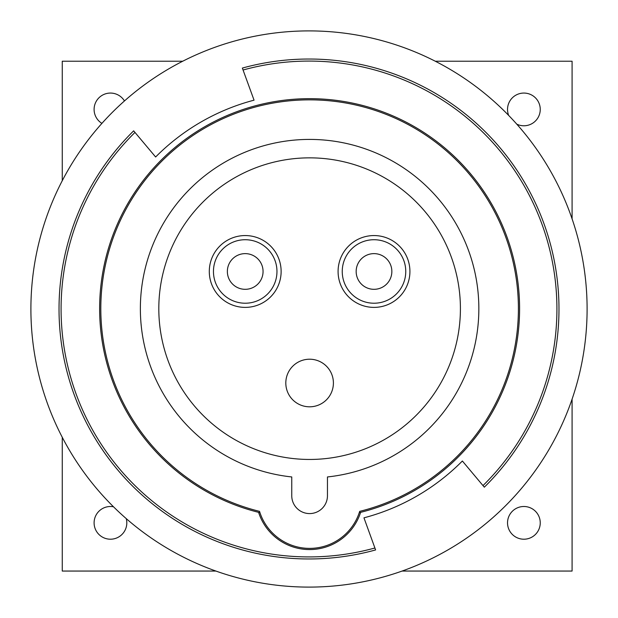 <?xml version="1.0" encoding="UTF-8"?>
<svg xmlns="http://www.w3.org/2000/svg" width="618" height="618" viewBox="0 0 618 618"><rect width="100%" height="100%" fill="white"/><g stroke="black" fill="none" stroke-linecap="round" stroke-linejoin="round"><path stroke-width="0.93" d="M126.257 518.633A16.362 16.362 0 0 1 110.452 539.213A16.362 16.362 0 0 1 94.098 522.851A16.362 16.362 0 0 1 113.496 506.783M523.886 539.213A16.362 16.362 0 0 0 540.248 522.851A16.362 16.362 0 0 0 523.886 506.497A16.362 16.362 0 0 0 507.532 522.851A16.362 16.362 0 0 0 523.886 539.213M508.668 115.419A16.362 16.362 0 0 1 523.886 93.063A16.362 16.362 0 0 1 540.248 109.425A16.362 16.362 0 0 1 516.787 124.156M124.457 100.958A16.362 16.362 0 0 0 94.708 104.99A16.362 16.362 0 0 0 101.916 123.376M62.256 437.274L62.256 571.055L215.914 571.055M402.086 571.055L572.09 571.055L572.09 399.135M572.09 218.865L572.09 61.221L435.273 61.221M182.727 61.221L62.256 61.221L62.256 180.726M309 59.027A249.973 249.973 0 0 1 484.327 487.185L462.372 461.005A215.937 215.937 0 0 1 363.956 517.83L375.613 549.935A249.973 249.973 0 0 1 133.65 130.846L155.628 156.995A215.937 215.937 0 0 1 254.052 100.17L242.356 68.073A249.973 249.973 0 0 1 309 59.027M243.059 70.012A247.918 247.918 0 0 1 482.998 485.601M374.91 547.996A247.918 247.918 0 0 1 134.979 132.422M309 587.1A278.1 278.1 0 0 1 30.9 309A278.1 278.1 0 0 1 309 30.9A278.1 278.1 0 0 1 587.1 309A278.1 278.1 0 0 1 309 587.1M309.61 139.413A169.239 169.239 0 0 0 140.603 299.715A169.239 169.239 0 0 0 291.758 476.949A169.239 169.239 0 0 1 140.603 299.715A169.239 169.239 0 0 1 309.61 139.413A169.239 169.239 0 0 1 478.61 299.715A169.239 169.239 0 0 1 327.455 476.949A169.239 169.239 0 0 0 478.61 299.715A169.239 169.239 0 0 0 309.61 139.413M309.61 459.452A150.8 150.8 0 0 0 460.41 308.652A150.8 150.8 0 0 0 309.61 157.853A150.8 150.8 0 0 0 158.811 308.652A150.8 150.8 0 0 0 309.61 459.452M245.215 239.722A31.75 31.75 0 0 1 276.964 271.472A31.75 31.75 0 0 1 245.215 303.222A31.75 31.75 0 0 1 213.457 271.472A31.75 31.75 0 0 1 245.215 239.722M245.215 307.385A35.914 35.914 0 0 0 281.128 271.472A35.914 35.914 0 0 0 245.215 235.558A35.914 35.914 0 0 0 209.293 271.472A35.914 35.914 0 0 0 245.215 307.385M374.006 239.722A31.75 31.75 0 0 1 405.756 271.472A31.75 31.75 0 0 1 374.006 303.222A31.75 31.75 0 0 1 342.248 271.472A31.75 31.75 0 0 1 374.006 239.722M374.006 307.385A35.914 35.914 0 0 0 409.919 271.472A35.914 35.914 0 0 0 374.006 235.558A35.914 35.914 0 0 0 338.085 271.472A35.914 35.914 0 0 0 374.006 307.385M309.61 99.853A208.799 208.799 0 0 1 359.684 511.356A52.375 52.375 0 0 1 259.529 511.356A208.799 208.799 0 0 1 309.61 99.853M360.618 512.345A53.565 53.565 0 0 1 258.594 512.345A53.565 53.565 0 0 0 309.61 549.572M259.962 512.685A209.989 209.989 0 0 1 309.61 98.664A209.989 209.989 0 0 1 359.259 512.685M374.006 289.317A17.845 17.845 0 0 1 356.161 271.472A17.845 17.845 0 0 1 374.006 253.627A17.845 17.845 0 0 1 391.851 271.472A17.845 17.845 0 0 1 374.006 289.317M245.215 289.317A17.845 17.845 0 0 1 227.362 271.472A17.845 17.845 0 0 1 245.215 253.627A17.845 17.845 0 0 1 263.059 271.472A17.845 17.845 0 0 1 245.215 289.317M291.758 476.949L291.758 495.736A17.845 17.845 0 0 0 309.61 513.581A17.845 17.845 0 0 0 327.455 495.736L327.455 476.949M285.81 383.005A23.793 23.793 0 0 1 309.61 359.212A23.793 23.793 0 0 1 333.403 383.005A23.793 23.793 0 0 1 309.61 406.806A23.793 23.793 0 0 1 285.81 383.005"/></g></svg>
